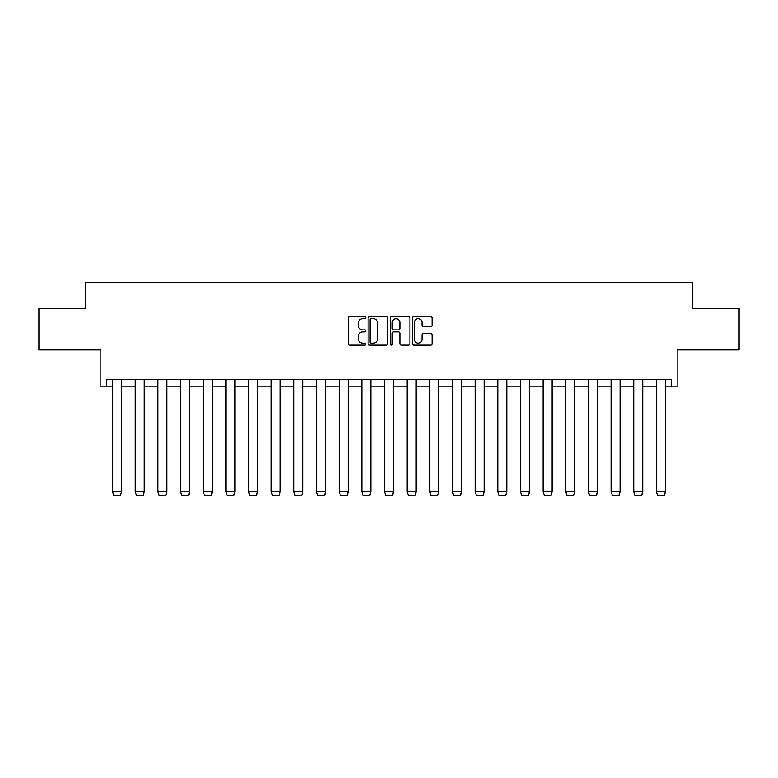 <?xml version="1.0" encoding="UTF-8"?>
<svg xmlns="http://www.w3.org/2000/svg" width="778" height="778" viewBox="0 0 778 778"><rect width="100%" height="100%" fill="white"/><g stroke="black" fill="none" stroke-linecap="round" stroke-linejoin="round"><path stroke-width="1.17" d="M365.767 317.648A1.002 1.002 0 0 0 364.765 316.646L349.614 316.646A1.43 1.43 0 0 0 348.194 318.076L348.194 343.73A1.43 1.43 0 0 0 349.614 345.16L364.765 345.16A1.002 1.002 0 0 0 365.767 344.158A1.002 1.002 0 0 0 364.765 343.166L362.801 343.166A4.561 4.561 0 0 1 358.24 338.605L358.24 336.466A4.561 4.561 0 0 1 362.801 331.905L364.765 331.905A1.002 1.002 0 0 0 365.767 330.903A1.002 1.002 0 0 0 364.765 329.911L362.801 329.911A4.561 4.561 0 0 1 358.24 325.34L358.24 323.21A4.561 4.561 0 0 1 362.801 318.64L364.765 318.64A1.002 1.002 0 0 0 365.767 317.648M106.654 386.822L106.654 379.557L671.346 379.557L671.346 386.822L677.152 386.822L677.152 349.935L739.1 349.935L739.1 308.389L692.546 308.389L692.546 282.249L85.454 282.249L85.454 308.389L38.9 308.389L38.9 349.935L100.848 349.935L100.848 386.822L112.606 386.822M430.662 326.702A1.43 1.43 0 0 0 432.091 325.272L432.091 318.076A1.43 1.43 0 0 0 430.662 316.646L413.838 316.646A1.43 1.43 0 0 0 412.418 318.076L412.418 343.73A1.43 1.43 0 0 0 413.838 345.16L430.662 345.16A1.43 1.43 0 0 0 432.091 343.73L432.091 335.036A1.43 1.43 0 0 0 430.662 333.616L423.465 333.616A1.43 1.43 0 0 0 422.036 335.036L422.036 339.354A3.812 3.812 0 0 1 418.224 343.166A3.812 3.812 0 0 1 414.411 339.354L414.411 322.462A3.812 3.812 0 0 1 418.224 318.64A3.812 3.812 0 0 1 422.036 322.462L422.036 325.272A1.43 1.43 0 0 0 423.465 326.702L430.662 326.702M387.755 318.076A1.43 1.43 0 0 0 386.326 316.646L369.501 316.646A1.43 1.43 0 0 0 368.082 318.076L368.082 343.73A1.43 1.43 0 0 0 369.501 345.16L386.326 345.16A1.43 1.43 0 0 0 387.755 343.73L387.755 318.076M391.674 316.646L408.499 316.646A1.43 1.43 0 0 1 409.918 318.076L409.918 343.73A1.43 1.43 0 0 1 408.499 345.16L401.292 345.16A1.43 1.43 0 0 1 399.873 343.73L399.873 333.324A1.43 1.43 0 0 0 398.443 331.905L393.668 331.905A1.43 1.43 0 0 0 392.248 333.324L392.248 344.158A1.002 1.002 0 0 1 391.246 345.16A1.002 1.002 0 0 1 390.245 344.158L390.245 318.076A1.43 1.43 0 0 1 391.674 316.646M121.611 386.822L135.265 386.822M144.27 386.822L157.924 386.822M166.93 386.822L180.584 386.822M189.589 386.822L203.243 386.822M212.248 386.822L225.892 386.822M234.898 386.822L248.552 386.822M257.557 386.822L271.211 386.822M280.216 386.822L293.87 386.822M302.875 386.822L316.529 386.822M325.535 386.822L339.179 386.822M348.184 386.822L361.838 386.822M370.843 386.822L384.497 386.822M393.503 386.822L407.157 386.822M416.162 386.822L429.816 386.822M438.821 386.822L452.465 386.822M461.471 386.822L475.125 386.822M484.13 386.822L497.784 386.822M506.789 386.822L520.443 386.822M529.448 386.822L543.102 386.822M552.108 386.822L565.752 386.822M574.757 386.822L588.411 386.822M597.416 386.822L611.07 386.822M620.076 386.822L633.73 386.822M642.735 386.822L656.389 386.822M665.394 386.822L671.346 386.822M371.077 318.64A1.002 1.002 0 0 0 370.075 319.641L370.075 342.164A1.002 1.002 0 0 0 371.077 343.166L373.139 343.166A4.561 4.561 0 0 0 377.7 338.605L377.7 323.21A4.561 4.561 0 0 0 373.139 318.64L371.077 318.64M399.873 322.53A3.812 3.812 0 0 0 396.06 318.717A3.812 3.812 0 0 0 392.248 322.53L392.248 328.481A1.43 1.43 0 0 0 393.668 329.911L398.443 329.911A1.43 1.43 0 0 0 399.873 328.481L399.873 322.53M112.606 491.492L113.841 495.751L120.376 495.751L121.611 491.443L112.606 491.395L112.606 379.557M120.376 495.751L121.611 491.492L121.611 379.557M112.606 491.395L113.841 495.751M135.265 491.492L136.5 495.751L143.035 495.751L144.27 491.395L143.599 494.672M143.142 495.567L143.512 494.866M157.924 491.492L159.159 495.751L165.695 495.751L166.93 491.395L166.259 494.672M165.802 495.567L166.171 494.866M135.265 379.557L135.265 491.395L144.27 491.395L144.27 379.557M135.265 491.395L136.5 495.751M157.924 379.557L157.924 491.395L166.93 491.395L166.93 379.557M157.924 491.395L159.159 495.751M180.584 491.492L181.819 495.751L188.354 495.751L189.589 491.395L188.918 494.672M188.461 495.567L188.83 494.866M180.584 379.557L180.584 491.395L189.589 491.395L189.589 379.557M180.584 491.395L181.819 495.751M203.243 491.492L204.478 495.751L211.013 495.751L212.248 491.395L211.577 494.672M211.12 495.567L211.49 494.866M203.243 379.557L203.243 491.395L212.248 491.395L212.248 379.557M203.243 491.395L204.478 495.751M225.892 491.492L227.127 495.751L233.663 495.751L234.898 491.395L234.236 494.672M233.779 495.567L234.149 494.866M225.892 379.557L225.892 491.395L234.898 491.395L234.898 379.557M225.892 491.395L227.127 495.751M248.552 491.492L249.787 495.751L256.322 495.751L257.557 491.395L256.886 494.672M256.439 495.567L256.798 494.866M248.552 379.557L248.552 491.395L257.557 491.395L257.557 379.557M248.552 491.395L249.787 495.751M271.211 491.492L272.446 495.751L278.981 495.751L280.216 491.395L279.545 494.672M279.088 495.567L279.458 494.866M271.211 379.557L271.211 491.395L280.216 491.395L280.216 379.557M271.211 491.395L272.446 495.751M293.87 491.492L295.105 495.751L301.64 495.751L302.875 491.395L302.204 494.672M301.747 495.567L302.117 494.866M293.87 379.557L293.87 491.395L302.875 491.395L302.875 379.557M293.87 491.395L295.105 495.751M316.529 491.492L317.764 495.751L324.3 495.751L325.535 491.395L324.864 494.672M324.407 495.567L324.776 494.866M316.529 379.557L316.529 491.395L325.535 491.395L325.535 379.557M316.529 491.395L317.764 495.751M339.179 491.492L340.414 495.751L346.949 495.751L348.184 491.395L347.523 494.672M347.066 495.567L347.435 494.866M339.179 379.557L339.179 491.395L348.184 491.395L348.184 379.557M339.179 491.395L340.414 495.751M361.838 491.492L363.073 495.751L369.608 495.751L370.843 491.395L370.172 494.672M369.725 495.567L370.085 494.866M361.838 379.557L361.838 491.395L370.843 491.395L370.843 379.557M361.838 491.395L363.073 495.751M384.497 491.492L385.732 495.751L392.268 495.751L393.503 491.395L392.832 494.672M392.375 495.567L392.744 494.866M384.497 379.557L384.497 491.395L393.503 491.395L393.503 379.557M384.497 491.395L385.732 495.751M407.157 491.492L408.392 495.751L414.927 495.751L416.162 491.395L415.491 494.672M415.034 495.567L415.403 494.866M407.157 379.557L407.157 491.395L416.162 491.395L416.162 379.557M407.157 491.395L408.392 495.751M429.816 491.492L431.051 495.751L437.586 495.751L438.821 491.395L438.15 494.672M437.693 495.567L438.063 494.866M429.816 379.557L429.816 491.395L438.821 491.395L438.821 379.557M429.816 491.395L431.051 495.751M452.465 491.492L453.7 495.751L460.236 495.751L461.471 491.395L460.809 494.672M460.352 495.567L460.722 494.866M452.465 379.557L452.465 491.395L461.471 491.395L461.471 379.557M452.465 491.395L453.7 495.751M475.125 491.492L476.36 495.751L482.895 495.751L484.13 491.395L483.459 494.672M483.012 495.567L483.371 494.866M475.125 379.557L475.125 491.395L484.13 491.395L484.13 379.557M475.125 491.395L476.36 495.751M497.784 491.492L499.019 495.751L505.554 495.751L506.789 491.395L506.118 494.672M505.661 495.567L506.031 494.866M497.784 379.557L497.784 491.395L506.789 491.395L506.789 379.557M497.784 491.395L499.019 495.751M520.443 491.492L521.678 495.751L528.213 495.751L529.448 491.395L528.777 494.672M528.32 495.567L528.69 494.866M520.443 379.557L520.443 491.395L529.448 491.395L529.448 379.557M520.443 491.395L521.678 495.751M543.102 491.492L544.337 495.751L550.873 495.751L552.108 491.395L551.437 494.672M550.98 495.567L551.349 494.866M543.102 379.557L543.102 491.395L552.108 491.395L552.108 379.557M543.102 491.395L544.337 495.751M565.752 491.492L566.987 495.751L573.522 495.751L574.757 491.395L574.096 494.672M573.639 495.567L574.008 494.866M565.752 379.557L565.752 491.395L574.757 491.395L574.757 379.557M565.752 491.395L566.987 495.751M588.411 491.492L589.646 495.751L596.181 495.751L597.416 491.395L596.755 494.672M596.298 495.567L596.658 494.866M588.411 379.557L588.411 491.395L597.416 491.395L597.416 379.557M588.411 491.395L589.646 495.751M611.07 491.492L612.305 495.751L618.841 495.751L620.076 491.395L619.405 494.672M618.948 495.567L619.317 494.866M611.07 379.557L611.07 491.395L620.076 491.395L620.076 379.557M611.07 491.395L612.305 495.751M633.73 491.492L634.965 495.751L641.5 495.751L642.735 491.395L642.064 494.672M641.607 495.567L641.976 494.866M633.73 379.557L633.73 491.395L642.735 491.395L642.735 379.557M633.73 491.395L634.965 495.751M656.389 491.492L657.624 495.751L664.159 495.751L665.394 491.395L664.723 494.672M664.266 495.567L664.636 494.866M656.389 379.557L656.389 491.395L665.394 491.395L665.394 379.557M656.389 491.395L657.624 495.751"/></g></svg>
